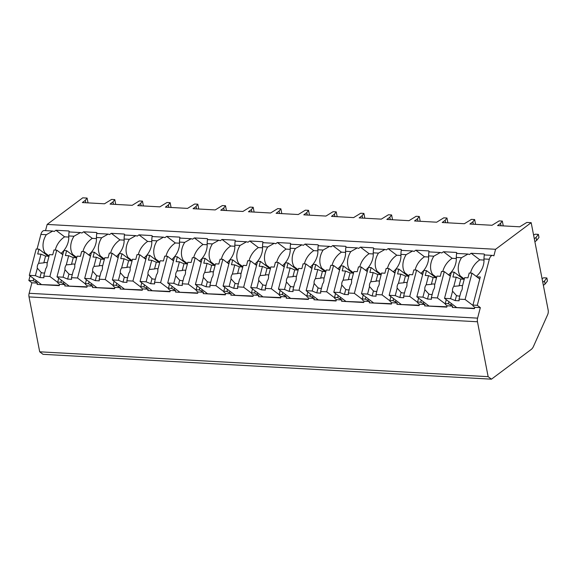 <?xml version="1.0" encoding="UTF-8"?>
<svg xmlns="http://www.w3.org/2000/svg" width="577" height="577" viewBox="0 0 577 577"><rect width="100%" height="100%" fill="white"/><g stroke="black" fill="none" stroke-linecap="round" stroke-linejoin="round"><path stroke-width="0.87" d="M30.047 275.893L28.85 280.472L31.901 282.788L29.153 293.289A4.739 2.604 93.2 0 0 29.03 296.91L39.698 351.811L43.015 354.321L491.46 379.176L531.229 349.438A9.477 5.2 93.2 0 0 533.501 346.359L547.667 314.638A4.739 2.604 93.2 0 0 548.15 309.972L531.179 222.679L526.83 222.441L519.718 226.804L497.576 225.578L500.533 223.357L502.315 221.078L499.148 220.904L492.037 225.268L469.894 224.042L472.851 221.828L474.633 219.541L471.467 219.368L464.355 223.732L442.213 222.506L445.177 220.291L446.951 218.012L443.785 217.832L436.674 222.203L414.531 220.969L417.496 218.755L419.27 216.476L416.104 216.303L408.992 220.666L386.85 219.44L389.814 217.226L391.588 214.94L388.422 214.767L381.31 219.13L359.168 217.904L362.132 215.69L363.907 213.411L360.74 213.23L353.629 217.601L331.486 216.368L334.451 214.154L336.225 211.874L333.059 211.701L325.947 216.065L303.805 214.839L306.769 212.617L308.544 210.338L305.377 210.165L298.266 214.529L276.123 213.302L279.088 211.088L280.862 208.802L277.696 208.629L270.584 212.992L248.442 211.766L251.406 209.552L253.18 207.273L250.014 207.093L242.903 211.463L220.76 210.237L223.725 208.016L225.499 205.737L222.333 205.563L215.221 209.927L193.079 208.701L196.043 206.487L197.817 204.2L194.651 204.027L187.539 208.391L165.397 207.165L168.361 204.95L170.136 202.671L166.969 202.491L159.858 206.862L137.715 205.628L140.68 203.414L142.454 201.135L139.288 200.962L132.176 205.325L110.034 204.099L112.998 201.885L114.773 199.599L111.606 199.426L104.495 203.789L82.352 202.563L85.317 200.349L87.091 198.07L82.742 197.824L47.155 224.431L45.533 230.634M40.895 234.406L46.304 234.702L52.774 231.038L44.285 230.562A6.159 3.383 93.2 0 0 40.895 234.406L37.065 249.055M531.179 222.679L495.593 249.286L493.876 255.863A6.159 3.383 93.2 0 0 492.722 255.416A6.159 3.383 93.2 0 0 489.332 259.261L477.287 305.327L480.338 307.635L477.59 318.136A4.739 2.604 93.2 0 0 477.467 321.764L488.142 376.666L491.46 379.176M39.698 351.811L488.142 376.666M58.731 278.186L57.714 282.074L57.938 283.076L59.582 284.317L59.236 285.637L37.094 284.411L37.433 283.091L31.901 282.788M59.582 284.317L65.114 284.627L64.775 285.94L87.004 286.827M86.413 279.722L85.396 283.61L85.62 284.612L87.264 285.853L86.918 287.166L64.775 285.94M87.264 285.853L92.796 286.156L92.457 287.476L114.686 288.363M114.095 281.251L113.078 285.146L113.301 286.142L114.946 287.389L114.599 288.702L92.457 287.476M114.946 287.389L120.478 287.692L120.139 289.012L142.368 289.892M141.776 282.788L140.759 286.675L140.983 287.678L142.627 288.918L142.281 290.238L120.139 289.012M142.627 288.918L148.159 289.228L147.82 290.541L170.049 291.428M169.458 284.324L168.441 288.212L168.664 289.214L170.309 290.455L169.963 291.774L147.82 290.541M170.309 290.455L175.841 290.765L175.502 292.077L197.731 292.965M197.139 285.853L196.122 289.748L196.346 290.743L197.99 291.991L197.644 293.304L175.502 292.077M197.99 291.991L203.522 292.294L203.176 293.614L225.412 294.494M224.821 287.389L223.804 291.277L224.027 292.279L225.672 293.52L225.326 294.84L203.176 293.614M225.672 293.52L231.204 293.83L230.858 295.15L253.094 296.03M252.502 288.926L251.485 292.813L251.709 293.816L253.353 295.056L253.007 296.376L230.858 295.15M253.353 295.056L258.885 295.366L258.539 296.679L280.775 297.566M280.184 290.455L279.167 294.349L279.391 295.345L281.035 296.592L280.689 297.905L258.539 296.679M281.035 296.592L286.567 296.895L286.221 298.215L308.457 299.102M307.866 291.991L306.849 295.886L307.072 296.881L308.717 298.129L308.37 299.441L286.221 298.215M308.717 298.129L314.249 298.432L313.902 299.752L336.139 300.631M335.547 293.527L334.53 297.415L334.754 298.417L336.398 299.658L336.052 300.978L313.902 299.752M336.398 299.658L341.93 299.968L341.584 301.281L363.82 302.168M363.229 295.063L362.212 298.951L362.435 299.953L364.073 301.194L363.734 302.514L341.584 301.281M364.073 301.194L369.612 301.504L369.266 302.817L391.502 303.704M390.91 296.592L389.893 300.487L390.117 301.482L391.754 302.73L391.415 304.043L369.266 302.817M391.754 302.73L397.293 303.033L396.947 304.353L419.183 305.233M418.592 298.129L417.575 302.016L417.798 303.019L419.436 304.259L419.097 305.579L396.947 304.353M419.436 304.259L424.975 304.569L424.629 305.882L446.865 306.769M446.273 299.665L445.256 303.552L445.48 304.555L447.117 305.796L446.778 307.115L424.629 305.882M447.117 305.796L452.656 306.106L452.31 307.418L474.546 308.306M476.804 276.816L480.28 277.003L472.938 305.089L473.162 306.084L474.799 307.332L474.46 308.645L452.31 307.418M474.799 307.332L480.338 307.635M59.323 285.29L37.094 284.411M36.142 280.509L35.796 281.85L37.433 283.091M472.938 305.089L477.287 305.327M445.256 303.552L448.423 303.726L448.956 301.692M452.656 306.106L448.423 303.726M417.575 302.016L420.741 302.197L421.275 300.155M424.975 304.569L420.741 302.197M389.893 300.487L393.06 300.66L393.593 298.626M397.293 303.033L393.06 300.66M362.212 298.951L365.378 299.124L365.912 297.09M369.612 301.504L365.378 299.124M334.53 297.415L337.696 297.595L338.23 295.554M341.93 299.968L337.696 297.595M306.849 295.886L310.015 296.059L310.549 294.025M314.249 298.432L310.015 296.059M279.167 294.349L282.333 294.522L282.867 292.489M286.567 296.895L282.333 294.522M251.485 292.813L254.652 292.986L255.185 290.952M258.885 295.366L254.652 292.986M223.804 291.277L226.97 291.457L227.504 289.416M231.204 293.83L226.97 291.457M196.122 289.748L199.289 289.921L199.822 287.887M203.522 292.294L199.289 289.921M168.441 288.212L171.607 288.385L172.141 286.351M175.841 290.765L171.607 288.385M140.759 286.675L143.925 286.856L144.459 284.814M148.159 289.228L143.925 286.856M113.078 285.146L116.244 285.319L116.778 283.285M120.478 287.692L116.244 285.319M85.396 283.61L88.562 283.783L89.096 281.749M92.796 286.156L88.562 283.783M57.714 282.074L60.881 282.247L61.414 280.213M65.114 284.627L60.881 282.247M35.796 281.85L33.199 280.718L33.733 278.677M28.85 280.472L33.199 280.718M451.012 304.858L451.365 303.516M476.263 276.397A18.01 14.115 -52.9 0 0 483.93 258.958L489.332 259.261M449.122 275.279L450.536 275.359M448.581 274.868A18.01 14.115 -52.9 0 0 456.248 257.429L461.521 257.717A18.01 14.115 -52.9 0 0 460.215 275.893L464.297 278.987M459.011 275.828L460.215 275.893M421.441 273.743L422.854 273.823M420.9 273.332A18.01 14.115 -52.9 0 0 428.567 255.892L433.839 256.181A18.01 14.115 -52.9 0 0 432.534 274.363L436.616 277.45M431.329 274.291L432.534 274.363M393.759 272.214L395.18 272.294M393.218 271.796A18.01 14.115 -52.9 0 0 400.885 254.356L406.158 254.652A18.01 14.115 -52.9 0 0 404.852 272.827L408.934 275.914M403.648 272.762L404.852 272.827M366.078 270.678L367.499 270.757M365.537 270.267A18.01 14.115 -52.9 0 0 373.204 252.82L378.476 253.115A18.01 14.115 -52.9 0 0 377.17 271.291L381.253 274.385M375.966 271.226L377.17 271.291M338.396 269.142L339.817 269.221M337.855 268.731A18.01 14.115 -52.9 0 0 345.522 251.291L350.794 251.579A18.01 14.115 -52.9 0 0 349.489 269.755L353.571 272.849M348.284 269.69L349.489 269.755M310.714 267.613L312.135 267.685M310.174 267.194A18.01 14.115 -52.9 0 0 317.84 249.754L323.113 250.05A18.01 14.115 -52.9 0 0 321.807 268.226L325.89 271.313M320.603 268.161L321.807 268.226M283.033 266.076L284.454 266.156M282.492 265.658A18.01 14.115 -52.9 0 0 290.159 248.218L295.438 248.514A18.01 14.115 -52.9 0 0 294.126 266.689L298.208 269.784M292.921 266.624L294.126 266.689M255.351 264.54L256.772 264.619M254.81 264.129A18.01 14.115 -52.9 0 0 262.477 246.689L267.757 246.978A18.01 14.115 -52.9 0 0 266.444 265.153L270.526 268.247M265.24 265.088L266.444 265.153M227.677 263.004L229.091 263.083M227.129 262.593A18.01 14.115 -52.9 0 0 234.796 245.153L240.075 245.441A18.01 14.115 -52.9 0 0 238.763 263.624L242.845 266.711M237.558 263.552L238.763 263.624M199.995 261.475L201.409 261.554M199.447 261.056A18.01 14.115 -52.9 0 0 207.114 243.617L212.394 243.912A18.01 14.115 -52.9 0 0 211.081 262.088L215.163 265.182M209.877 262.023L211.081 262.088M172.314 259.938L173.727 260.018M171.766 259.527A18.01 14.115 -52.9 0 0 179.433 242.08L184.712 242.376A18.01 14.115 -52.9 0 0 183.399 260.552L187.482 263.646M182.195 260.487L183.399 260.552M144.632 258.402L146.046 258.482M144.084 257.991A18.01 14.115 -52.9 0 0 151.751 240.551L157.031 240.84A18.01 14.115 -52.9 0 0 155.718 259.023L159.8 262.109M154.513 258.95L155.718 259.023M116.951 256.873L118.364 256.945M116.403 256.455A18.01 14.115 -52.9 0 0 124.069 239.015L129.349 239.311A18.01 14.115 -52.9 0 0 128.036 257.486L132.119 260.573M126.832 257.421L128.036 257.486M89.269 255.337L90.683 255.416M88.721 254.926A18.01 14.115 -52.9 0 0 96.388 237.479L101.667 237.774A18.01 14.115 -52.9 0 0 100.355 255.95L104.437 259.044M99.15 255.885L100.355 255.95M61.588 253.801L63.001 253.88M61.039 253.39A18.01 14.115 -52.9 0 0 68.706 235.95L73.986 236.238A18.01 14.115 -52.9 0 0 72.673 254.414L76.755 257.508M71.469 254.349L72.673 254.414M46.304 234.702A18.01 14.115 -52.9 0 0 44.992 252.885L49.074 255.972M43.787 252.813L44.992 252.885M483.995 260.076L479.833 259.845A18.01 14.115 -52.9 0 0 470.486 273.072M484.817 254.976A18.01 14.115 -52.9 0 0 484.067 253.988L471.157 253.267A18.01 14.115 -52.9 0 0 469.462 254.515L467.997 254.046L461.521 257.717M492.722 255.416L484.233 254.947L483.93 258.958M69.593 231.968A18.01 14.115 -52.9 0 0 68.843 230.973L55.933 230.259A18.01 14.115 -52.9 0 0 54.238 231.5L52.774 231.038M47.155 224.431L495.593 249.286M457.135 253.447A18.01 14.115 -52.9 0 0 456.385 252.452L443.475 251.738A18.01 14.115 -52.9 0 0 441.78 252.978L440.316 252.51L433.839 256.181M429.454 251.911A18.01 14.115 -52.9 0 0 428.704 250.916L415.793 250.202A18.01 14.115 -52.9 0 0 414.098 251.442L412.634 250.981L406.158 254.652M401.772 250.375A18.01 14.115 -52.9 0 0 401.022 249.387L388.112 248.665A18.01 14.115 -52.9 0 0 386.417 249.906L384.953 249.444L378.476 253.115M374.091 248.846A18.01 14.115 -52.9 0 0 373.341 247.85L360.43 247.136A18.01 14.115 -52.9 0 0 358.735 248.377L357.271 247.908L350.794 251.579M346.409 247.309A18.01 14.115 -52.9 0 0 345.659 246.314L332.749 245.6A18.01 14.115 -52.9 0 0 331.054 246.841L329.59 246.379L323.113 250.05M318.728 245.773A18.01 14.115 -52.9 0 0 317.977 244.778L305.067 244.064A18.01 14.115 -52.9 0 0 303.372 245.304L301.908 244.843L295.438 248.514M291.046 244.237A18.01 14.115 -52.9 0 0 290.296 243.249L277.386 242.528A18.01 14.115 -52.9 0 0 275.691 243.775L274.226 243.306L267.757 246.978M263.364 242.708A18.01 14.115 -52.9 0 0 262.614 241.713L249.704 240.998A18.01 14.115 -52.9 0 0 248.009 242.239L246.545 241.77L240.075 245.441M235.683 241.172A18.01 14.115 -52.9 0 0 234.933 240.176L222.022 239.462A18.01 14.115 -52.9 0 0 220.327 240.703L218.863 240.241L212.394 243.912M208.001 239.635A18.01 14.115 -52.9 0 0 207.251 238.647L194.341 237.926A18.01 14.115 -52.9 0 0 192.646 239.166L191.182 238.705L184.712 242.376M180.32 238.106A18.01 14.115 -52.9 0 0 179.57 237.111L166.659 236.397A18.01 14.115 -52.9 0 0 164.964 237.637L163.5 237.169L157.031 240.84M152.638 236.57A18.01 14.115 -52.9 0 0 151.888 235.575L138.978 234.861A18.01 14.115 -52.9 0 0 137.283 236.101L135.819 235.64L129.349 239.311M124.957 235.034A18.01 14.115 -52.9 0 0 124.206 234.038L111.296 233.324A18.01 14.115 -52.9 0 0 109.601 234.565L108.137 234.103L101.667 237.774M97.275 233.505A18.01 14.115 -52.9 0 0 96.525 232.509L83.615 231.795A18.01 14.115 -52.9 0 0 81.92 233.036L80.455 232.567L73.986 236.238M80.455 232.567L69.009 231.932L68.706 235.95M467.997 254.046L456.551 253.411L456.248 257.429M440.316 252.51L428.87 251.882L428.567 255.892M412.634 250.981L401.188 250.346L400.885 254.356M384.953 249.444L373.507 248.81L373.204 252.82M357.271 247.908L345.825 247.273L345.522 251.291M329.59 246.379L318.143 245.744L317.84 249.754M301.908 244.843L290.462 244.208L290.159 248.218M274.226 243.306L262.78 242.672L262.477 246.689M246.545 241.777L235.099 241.143L234.796 245.153M218.863 240.241L207.417 239.606L207.114 243.617M191.182 238.705L179.735 238.07L179.433 242.08M163.5 237.169L152.054 236.534L151.751 240.551M135.819 235.64L124.372 235.005L124.069 239.015M108.137 234.103L96.691 233.469L96.388 237.479M423.33 303.329L423.684 301.987M443.475 251.738L452.152 258.308A18.01 14.115 -52.9 0 0 442.811 271.536M456.313 258.539L452.152 258.308M450.32 276.188L444.297 271.623L441.528 271.471L440.265 276.296L436.969 276.109L434.568 285.276A5.683 4.457 -52.9 0 1 434.467 287.721A5.683 4.457 -52.9 0 1 433.305 290.116L431.344 297.609L437.409 297.948L444.297 271.623M435.823 277.696L426.497 270.635L423.734 270.483L416.846 296.809L422.919 297.141L427.499 299.045L428.841 293.917A5.683 4.457 -52.9 0 0 432.202 294.335M426.497 270.635L425.235 275.46L428.538 275.647L426.143 284.807A5.683 4.457 -52.9 0 0 424.975 287.202A5.683 4.457 -52.9 0 0 424.874 289.647L422.919 297.141M428.538 275.647L433.118 277.544L436.544 277.732M434.827 284.302A5.683 4.457 -52.9 0 0 431.344 284.338L433.118 277.544M431.344 284.338L426.143 284.807M424.874 289.647L428.386 293.578M427.499 299.045L431.452 299.261L431.344 297.609M445.35 303.956L437.409 297.948M428.668 305.76L416.846 296.809M471.157 253.267L479.833 259.845M395.649 301.793L396.002 300.451M415.793 250.202L424.47 256.772A18.01 14.115 -52.9 0 0 415.13 270.007M428.632 257.003L424.47 256.772M422.638 274.652L416.616 270.086L413.846 269.935L412.584 274.76L409.288 274.58L406.886 283.74A5.683 4.457 -52.9 0 1 406.785 286.192A5.683 4.457 -52.9 0 1 405.624 288.579L403.662 296.073L409.728 296.412L416.616 270.086M408.141 276.159L398.815 269.098L396.053 268.947L389.165 295.273L395.238 295.612L399.818 297.508L401.159 292.38A5.683 4.457 -52.9 0 0 404.52 292.799M398.815 269.098L397.56 273.931L400.856 274.111L398.462 283.271A5.683 4.457 -52.9 0 0 397.293 285.665A5.683 4.457 -52.9 0 0 397.192 288.111L395.238 295.612M400.856 274.111L405.436 276.008L408.862 276.203M407.146 282.766A5.683 4.457 -52.9 0 0 403.662 282.809L405.436 276.008M403.662 282.809L398.462 283.271M397.192 288.111L400.705 292.049M399.818 297.508L403.77 297.732L403.662 296.073M417.669 302.42L409.728 296.412M400.986 304.23L389.165 295.273M367.967 300.256L368.321 298.915M388.112 248.665L396.788 255.243A18.01 14.115 -52.9 0 0 387.448 268.471M400.95 255.474L396.788 255.243M394.957 273.116L388.934 268.55L386.164 268.399L384.902 273.224L381.606 273.044L379.204 282.203A5.683 4.457 -52.9 0 1 379.103 284.656A5.683 4.457 -52.9 0 1 377.942 287.043L375.98 294.544L382.046 294.876L388.934 268.55M380.459 274.623L371.134 267.569L368.371 267.411L361.483 293.736L367.556 294.075L372.136 295.972L373.478 290.844A5.683 4.457 -52.9 0 0 376.839 291.262M371.134 267.569L369.879 272.394L373.175 272.575L370.78 281.742A5.683 4.457 -52.9 0 0 369.612 284.129A5.683 4.457 -52.9 0 0 369.511 286.581L367.556 294.075M373.175 272.575L377.755 274.479L381.181 274.666M379.464 281.237A5.683 4.457 -52.9 0 0 375.98 281.273L377.755 274.479M375.98 281.273L370.78 281.742M369.511 286.581L373.023 290.512M372.136 295.972L376.089 296.196L375.98 294.544M389.987 300.891L382.046 294.876M373.305 302.694L361.483 293.736M340.286 298.72L340.639 297.386M360.43 247.136L369.107 253.707A18.01 14.115 -52.9 0 0 359.767 266.935M373.269 253.938L369.107 253.707M367.275 271.587L361.252 267.021L358.483 266.862L357.221 271.695L353.925 271.507L351.523 280.674A5.683 4.457 -52.9 0 1 351.422 283.119A5.683 4.457 -52.9 0 1 350.261 285.514L348.299 293.008L354.365 293.347L361.252 267.021M352.778 273.094L343.452 266.033L340.69 265.882L333.802 292.207L339.875 292.539L344.455 294.443L345.796 289.315A5.683 4.457 -52.9 0 0 349.157 289.733M343.452 266.033L342.197 270.858L345.493 271.039L343.099 280.206A5.683 4.457 -52.9 0 0 341.93 282.593A5.683 4.457 -52.9 0 0 341.829 285.045L339.875 292.539M345.493 271.039L350.073 272.943L353.499 273.13M351.782 279.701A5.683 4.457 -52.9 0 0 348.299 279.737L350.073 272.943M348.299 279.737L343.099 280.206M341.829 285.045L345.342 288.976M344.455 294.443L348.407 294.659L348.299 293.008M362.306 299.355L354.365 293.347M345.623 301.158L333.802 292.207M312.611 297.191L312.958 295.85M332.749 245.6L341.425 252.171A18.01 14.115 -52.9 0 0 332.085 265.406M345.587 252.401L341.425 252.171M339.593 270.05L333.571 265.485L330.801 265.333L329.539 270.159L326.243 269.978L323.841 279.138A5.683 4.457 -52.9 0 1 323.74 281.59A5.683 4.457 -52.9 0 1 322.579 283.978L320.617 291.472L326.69 291.811L333.571 265.485M325.096 271.558L315.778 264.497L313.008 264.345L306.12 290.671L312.193 291.01L316.773 292.907L318.115 287.779A5.683 4.457 -52.9 0 0 321.476 288.197M315.778 264.497L314.515 269.322L317.812 269.509L315.417 278.669A5.683 4.457 -52.9 0 0 314.249 281.064A5.683 4.457 -52.9 0 0 314.148 283.509L312.193 291.01M317.812 269.509L322.392 271.406L325.817 271.601M324.101 278.164A5.683 4.457 -52.9 0 0 320.617 278.208L322.392 271.406M320.617 278.208L315.417 278.669M314.148 283.509L317.66 287.447M316.773 292.907L320.725 293.123L320.617 291.472M334.624 297.819L326.69 291.811M317.949 299.629L306.12 290.671M284.93 295.655L285.276 294.313M305.067 244.064L313.744 250.642A18.01 14.115 -52.9 0 0 304.404 263.869M317.905 250.872L313.744 250.642M311.919 268.514L305.889 263.949L303.12 263.797L301.858 268.622L298.561 268.442L296.16 277.602A5.683 4.457 -52.9 0 1 296.059 280.054A5.683 4.457 -52.9 0 1 294.897 282.442L292.936 289.942L299.009 290.274L305.889 263.949M297.415 270.022L288.096 262.968L285.327 262.809L278.439 289.135L284.511 289.474L289.091 291.371L290.433 286.242A5.683 4.457 -52.9 0 0 293.794 286.661M288.096 262.968L286.834 267.793L290.13 267.973L287.735 277.14A5.683 4.457 -52.9 0 0 286.567 279.528A5.683 4.457 -52.9 0 0 286.466 281.98L284.511 289.474M290.13 267.973L294.71 269.877L298.136 270.065M296.419 276.635A5.683 4.457 -52.9 0 0 292.936 276.671L294.71 269.877M292.936 276.671L287.735 277.14M286.466 281.98L289.979 285.911M289.091 291.371L293.044 291.594L292.936 289.942M306.942 296.289L299.009 290.274M290.267 298.093L278.439 289.135M257.248 294.119L257.594 292.777M277.386 242.528L286.062 249.105A18.01 14.115 -52.9 0 0 276.722 262.333M290.224 249.336L286.062 249.105M284.237 266.985L278.208 262.42L275.438 262.261L274.176 267.086L270.88 266.906L268.485 276.073A5.683 4.457 -52.9 0 1 268.377 278.518A5.683 4.457 -52.9 0 1 267.216 280.912L265.254 288.406L271.327 288.745L278.208 262.42M269.733 268.493L260.415 261.431L257.645 261.28L250.757 287.606L256.83 287.937L261.41 289.842L262.751 284.706A5.683 4.457 -52.9 0 0 266.112 285.125M260.415 261.431L259.152 266.257L262.448 266.437L260.054 275.604A5.683 4.457 -52.9 0 0 258.893 277.991A5.683 4.457 -52.9 0 0 258.784 280.444L256.83 287.937M262.448 266.437L267.028 268.341L270.454 268.529M268.738 275.099A5.683 4.457 -52.9 0 0 265.254 275.135L267.028 268.341M265.254 275.135L260.054 275.604M258.784 280.444L262.297 284.374M261.41 289.842L265.362 290.058L265.254 288.406M279.261 294.753L271.327 288.745M262.585 296.556L250.757 287.606M229.567 292.589L229.913 291.248M249.704 240.998L258.381 247.569A18.01 14.115 -52.9 0 0 249.04 260.797M262.542 247.8L258.381 247.569M256.556 265.449L250.526 260.883L247.757 260.732L246.494 265.557L243.198 265.37L240.804 274.537A5.683 4.457 -52.9 0 1 240.696 276.982A5.683 4.457 -52.9 0 1 239.534 279.376L237.573 286.87L243.645 287.209L250.526 260.883M242.052 266.956L232.733 259.895L229.963 259.744L223.075 286.069L229.148 286.401L233.728 288.305L235.07 283.177A5.683 4.457 -52.9 0 0 238.431 283.595M232.733 259.895L231.471 264.72L234.767 264.908L232.372 274.068A5.683 4.457 -52.9 0 0 231.211 276.462A5.683 4.457 -52.9 0 0 231.103 278.907L229.148 286.401M234.767 264.908L239.347 266.805L242.773 266.992M241.056 273.563A5.683 4.457 -52.9 0 0 237.573 273.606L239.347 266.805M237.573 273.606L232.372 274.068M231.103 278.907L234.615 282.838M233.728 288.305L237.681 288.522L237.573 286.87M251.579 293.217L243.645 287.209M234.904 295.02L223.075 286.069M201.885 291.053L202.231 289.712M222.022 239.462L230.699 246.033A18.01 14.115 -52.9 0 0 221.359 259.268M234.861 246.264L230.699 246.033M228.874 263.913L222.845 259.347L220.075 259.196L218.813 264.021L215.517 263.84L213.122 273A5.683 4.457 -52.9 0 1 213.014 275.453A5.683 4.457 -52.9 0 1 211.853 277.84L209.891 285.341L215.964 285.673L222.845 259.347M214.37 265.42L205.051 258.359L202.282 258.207L195.401 284.533L201.467 284.872L206.047 286.769L207.388 281.641A5.683 4.457 -52.9 0 0 210.749 282.059M205.051 258.359L203.789 263.191L207.085 263.372L204.691 272.532A5.683 4.457 -52.9 0 0 203.53 274.926A5.683 4.457 -52.9 0 0 203.421 277.371L201.467 284.872M207.085 263.372L211.665 265.269L215.091 265.463M213.375 272.027A5.683 4.457 -52.9 0 0 209.891 272.07L211.665 265.269M209.891 272.07L204.691 272.532M203.421 277.371L206.934 281.309M206.047 286.769L209.999 286.993L209.891 285.341M223.898 291.681L215.964 285.673M207.222 293.491L195.401 284.533M174.204 289.517L174.55 288.175M194.341 237.926L203.017 244.504A18.01 14.115 -52.9 0 0 193.677 257.731M207.179 244.735L203.017 244.504M201.193 262.384L195.163 257.811L192.393 257.659L191.131 262.485L187.835 262.304L185.441 271.471A5.683 4.457 -52.9 0 1 185.332 273.916A5.683 4.457 -52.9 0 1 184.171 276.304L182.209 283.805L188.282 284.136L195.163 257.811M186.688 263.884L177.37 256.83L174.6 256.671L167.719 282.997L173.785 283.336L178.365 285.24L179.707 280.105A5.683 4.457 -52.9 0 0 183.068 280.523M177.37 256.83L176.108 261.655L179.404 261.835L177.009 271.002A5.683 4.457 -52.9 0 0 175.848 273.39A5.683 4.457 -52.9 0 0 175.74 275.842L173.785 283.336M179.404 261.835L183.984 263.739L187.41 263.927M185.693 270.498A5.683 4.457 -52.9 0 0 182.209 270.534L183.984 263.739M182.209 270.534L177.009 271.002M175.74 275.842L179.252 279.773M178.365 285.24L182.318 285.456L182.209 283.805M196.216 290.152L188.282 284.136M179.541 291.955L167.719 282.997M146.522 287.981L146.868 286.646M166.659 236.397L175.336 242.967A18.01 14.115 -52.9 0 0 165.996 256.195M179.497 243.198L175.336 242.967M173.511 260.847L167.481 256.282L164.712 256.13L163.45 260.955L160.154 260.768L157.759 269.935A5.683 4.457 -52.9 0 1 157.651 272.38A5.683 4.457 -52.9 0 1 156.49 274.775L154.528 282.268L160.601 282.607L167.481 256.282M159.007 262.355L149.688 255.294L146.919 255.142L140.038 281.468L146.104 281.8L150.684 283.704L152.025 278.576A5.683 4.457 -52.9 0 0 155.386 278.994M149.688 255.294L148.426 260.119L151.722 260.306L149.328 269.466A5.683 4.457 -52.9 0 0 148.166 271.854A5.683 4.457 -52.9 0 0 148.058 274.306L146.104 281.8M151.722 260.306L156.302 262.203L159.728 262.391M158.011 268.961A5.683 4.457 -52.9 0 0 154.528 268.997L156.302 262.203M154.528 268.997L149.328 269.466M148.058 274.306L151.571 278.237M150.684 283.704L154.636 283.92L154.528 282.268M168.534 288.615L160.601 282.607M151.859 290.419L140.038 281.468M118.84 286.452L119.187 285.11M138.978 234.861L147.654 241.431A18.01 14.115 -52.9 0 0 138.314 254.666M151.816 241.662L147.654 241.431M145.83 259.311L139.8 254.745L137.03 254.594L135.768 259.419L132.472 259.239L130.077 268.399A5.683 4.457 -52.9 0 1 129.969 270.851A5.683 4.457 -52.9 0 1 128.808 273.238L126.846 280.732L132.919 281.071L139.8 254.745M131.325 260.818L122.007 253.757L119.237 253.606L112.356 279.932L118.422 280.271L123.002 282.167L124.343 277.039A5.683 4.457 -52.9 0 0 127.705 277.458M122.007 253.757L120.744 258.583L124.041 258.77L121.646 267.93A5.683 4.457 -52.9 0 0 120.485 270.325A5.683 4.457 -52.9 0 0 120.377 272.77L118.422 280.271M124.041 258.77L128.621 260.667L132.046 260.862M130.33 267.425A5.683 4.457 -52.9 0 0 126.846 267.468L128.621 260.667M126.846 267.468L121.646 267.93M120.377 272.77L123.889 276.708M123.002 282.167L126.954 282.391L126.846 280.732M140.853 287.079L132.919 281.071M124.178 288.889L112.356 279.932M91.159 284.915L91.505 283.574M111.296 233.324L119.973 239.902A18.01 14.115 -52.9 0 0 110.633 253.13M124.134 240.133L119.973 239.902M118.148 257.775L112.118 253.209L109.349 253.058L108.087 257.883L104.79 257.703L102.396 266.862A5.683 4.457 -52.9 0 1 102.295 269.315A5.683 4.457 -52.9 0 1 101.126 271.702L99.165 279.203L105.238 279.535L112.118 253.209M103.644 259.282L94.325 252.228L91.555 252.07L84.675 278.395L90.74 278.734L95.32 280.631L96.662 275.503A5.683 4.457 -52.9 0 0 100.023 275.921M94.325 252.228L93.063 257.053L96.359 257.234L93.964 266.401A5.683 4.457 -52.9 0 0 92.803 268.788A5.683 4.457 -52.9 0 0 92.702 271.24L90.74 278.734M96.359 257.234L100.939 259.138L104.365 259.325M102.648 265.896A5.683 4.457 -52.9 0 0 99.165 265.932L100.939 259.138M99.165 265.932L93.964 266.401M92.702 271.24L96.208 275.171M95.32 280.631L99.273 280.855L99.165 279.203M113.171 285.55L105.238 279.535M96.496 287.353L84.675 278.395M63.477 283.379L63.823 282.038M83.615 231.795L92.291 238.366A18.01 14.115 -52.9 0 0 82.951 251.594M96.453 238.597L92.291 238.366M90.466 256.246L84.437 251.68L81.667 251.522L80.405 256.354L77.109 256.166L74.714 265.333A5.683 4.457 -52.9 0 1 74.613 267.778A5.683 4.457 -52.9 0 1 73.445 270.173L71.483 277.667L77.556 278.006L84.437 251.68M75.962 257.753L66.644 250.692L63.874 250.541L56.993 276.866L63.059 277.198L67.639 279.102L68.98 273.967A5.683 4.457 -52.9 0 0 72.341 274.392M66.644 250.692L65.381 255.517L68.677 255.698L66.283 264.865A5.683 4.457 -52.9 0 0 65.122 267.252A5.683 4.457 -52.9 0 0 65.021 269.704L63.059 277.198M68.677 255.698L73.265 257.602L76.683 257.789M74.967 264.36A5.683 4.457 -52.9 0 0 71.483 264.396L73.265 257.602M71.483 264.396L66.283 264.865M65.021 269.704L68.526 273.635M67.639 279.102L71.591 279.318L71.483 277.667M85.49 284.014L77.556 278.006M68.814 285.817L56.993 276.866M55.933 230.259L64.61 236.83A18.01 14.115 -52.9 0 0 55.269 250.065M68.771 237.06L64.61 236.83M62.785 254.709L56.755 250.144L53.986 249.992L52.723 254.818L49.427 254.63L47.033 263.797A5.683 4.457 -52.9 0 1 46.932 266.249A5.683 4.457 -52.9 0 1 45.763 268.637L43.802 276.131L49.874 276.47L56.755 250.144M48.28 256.217L38.962 249.156L36.192 249.004L29.312 275.33L35.377 275.662L39.957 277.566L41.299 272.438A5.683 4.457 -52.9 0 0 44.66 272.856M38.962 249.156L37.7 253.981L40.996 254.168L38.601 263.328A5.683 4.457 -52.9 0 0 37.44 265.723A5.683 4.457 -52.9 0 0 37.339 268.168L35.377 275.662M40.996 254.168L45.583 256.065L49.002 256.26M47.285 262.823A5.683 4.457 -52.9 0 0 43.802 262.867L45.583 256.065M43.802 262.867L38.601 263.328M37.339 268.168L40.844 272.106M39.957 277.566L43.91 277.782L43.802 276.131M57.808 282.478L49.874 276.47M41.133 284.281L29.312 275.33M500.533 223.357L501.002 225.766M502.315 221.078L503.252 225.888M474.633 219.541L475.571 224.352M446.951 218.012L447.889 222.823M419.27 216.476L420.207 221.287M391.588 214.94L392.526 219.75M363.907 213.411L364.844 218.221M336.225 211.874L337.163 216.685M308.544 210.338L309.481 215.149M280.862 208.802L281.8 213.62M253.18 207.273L254.118 212.084M225.499 205.737L226.436 210.547M197.817 204.2L198.755 209.011M170.136 202.671L171.073 207.482M142.454 201.135L143.392 205.946M114.773 199.599L115.71 204.409M87.091 198.07L88.029 202.88M472.851 221.828L473.32 224.229M445.177 220.291L445.639 222.7M417.496 218.755L417.957 221.164M389.814 217.226L390.276 219.628M362.132 215.69L362.594 218.092M334.451 214.154L334.912 216.563M306.769 212.617L307.231 215.026M279.088 211.088L279.549 213.49M251.406 209.552L251.868 211.961M223.725 208.016L224.186 210.425M196.043 206.487L196.512 208.888M168.361 204.95L168.83 207.352M140.68 203.414L141.149 205.823M112.998 201.885L113.467 204.287M85.317 200.349L85.785 202.751M534.295 238.705L536.019 237.421L538.391 234.377L538.983 237.428L536.61 240.472L534.886 241.756M538.391 234.377L535.225 234.197L533.588 235.048M536.019 237.421L536.61 240.472M546.859 277.963L547.458 281.013L545.085 284.057L544.493 281.006L546.859 277.963L543.7 277.789L542.055 278.633M544.493 281.006L542.769 282.29M543.361 285.341L545.085 284.057M479.747 279.044L471.979 273.159L469.209 273L467.947 277.825L464.651 277.645L462.249 286.812A5.683 4.457 -52.9 0 1 462.148 289.257A5.683 4.457 -52.9 0 1 460.987 291.652L459.025 299.146L465.091 299.477L471.979 273.159M463.504 279.232L454.178 272.171L451.416 272.019L444.528 298.338L450.601 298.677L455.181 300.581L456.522 295.446A5.683 4.457 -52.9 0 0 459.883 295.864M454.178 272.171L452.916 276.996L456.219 277.176L453.825 286.343A5.683 4.457 -52.9 0 0 452.656 288.731A5.683 4.457 -52.9 0 0 452.556 291.183L450.601 298.677M456.219 277.176L460.799 279.08L464.225 279.268M462.509 285.839A5.683 4.457 -52.9 0 0 459.025 285.875L460.799 279.08M459.025 285.875L453.825 286.343M452.556 291.183L456.068 295.114M455.181 300.581L459.133 300.797L459.025 299.146M473.032 305.493L465.091 299.477M456.349 307.296L444.528 298.338M29.03 296.91L477.467 321.764M29.153 293.289L477.59 318.136"/></g></svg>
